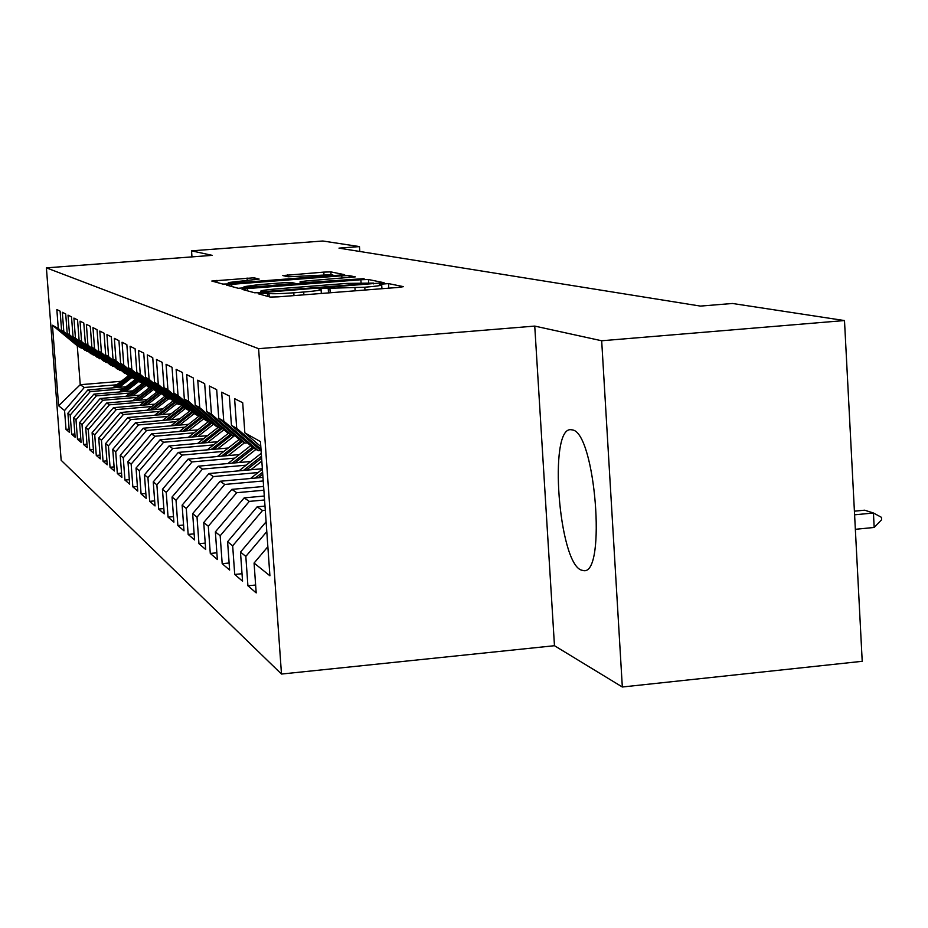 <?xml version="1.0" encoding="UTF-8"?>
<svg xmlns="http://www.w3.org/2000/svg" width="928" height="928" viewBox="0 0 928 928"><rect width="100%" height="100%" fill="white"/><g stroke="black" fill="none" stroke-linecap="round" stroke-linejoin="round"><path stroke-width="1.39" d="M262.056 293.202L258.181 293.758L270.222 297.064L278.11 296.856L398.205 287.436L403.506 286.659L388.484 283.597L379.366 284.281L381.675 284.803C381.768 285.476 376.13 286.288 364.785 287.228L322.782 288.457L319.023 289.002L321.076 289.524C321.076 290.22 315.288 291.044 303.676 292.018L293.782 292.796C280.72 293.735 272.449 293.967 268.981 293.468L262.056 293.202M581.125 570.047L583.898 570.685C606.518 573.852 595.289 433.376 572.611 429.931L570.465 429.664C548.552 428.922 558.679 561.811 581.125 570.047M254.017 277.808L211.804 281.033L222.882 284.084L229.982 283.864L344.636 274.7L330.832 271.881L323.802 272.113L282.796 275.558L288.214 276.799L332.746 274.665L319.464 276.474L247.44 282.042L228.334 282.553L259.144 279.073L254.017 277.808L254.156 279.757M338.987 248.136L700.42 306.089L732.505 303.479L844.492 320.554L601.68 340.762L534.748 326.088L258.599 348.684L46.4 267.856L212.199 255.362L191.528 250.838L322.805 241.002L359.461 246.593L338.987 248.136M247.405 288.573L242.08 289.35L254.597 292.772L262.218 292.564L384.076 282.715L368.416 279.514L360.876 279.746L247.405 288.573L247.567 290.847M238.229 288.283L226.444 285.047L231.698 284.328L341.759 275.813L349.032 275.581L355.296 276.869L305.231 281.056L300.08 281.764L303.978 282.68L364.078 278.644L238.229 288.283M258.599 348.684L281.486 674.053L61.167 460.288L46.4 267.856M255.629 585.034L247.915 585.788L256.186 592.899L254.075 563.041L269.909 575.789L260.455 441.624L244.841 432.877L242.695 402.729L234.598 398.669L236.71 428.33L231.443 425.384L229.344 396.024L221.676 392.184L223.741 421.08L218.741 418.284L216.688 389.679L209.403 386.036L211.433 414.19L206.689 411.533L204.67 383.658L197.757 380.19L199.74 407.647L195.228 405.118L193.256 377.94L186.679 374.634L188.628 401.43L184.324 399.017L182.398 372.488L176.123 369.344L178.037 395.502L173.942 393.205L172.04 367.291L166.066 364.298L167.933 389.853L164.024 387.66L162.168 362.349L156.461 359.484L158.294 384.459L154.57 382.371L152.737 357.616L147.285 354.879L149.095 379.308L145.522 377.313L143.736 353.092L138.516 350.482L140.279 374.378L136.868 372.464L135.105 348.777L130.106 346.272L131.846 369.657L128.574 367.824L126.846 344.636L122.055 342.235L123.772 365.133L120.628 363.382L118.935 340.657L114.341 338.36L116.012 360.795L113.007 359.113L111.337 336.852L106.929 334.637L108.576 356.63L105.688 355.018L104.04 333.198L99.806 331.064L101.43 352.64L98.646 351.074L97.034 329.684L92.962 327.63L94.552 348.789L91.872 347.292L90.294 326.296L86.374 324.336L87.94 345.088L85.364 343.65L83.798 323.048L80.028 321.146L81.571 341.527L79.089 340.135L77.558 319.916L73.915 318.084L75.435 338.094L73.034 336.748L71.526 316.889L68.022 315.126L69.519 334.776L67.21 333.488L65.714 313.977L62.327 312.272L63.8 331.586L61.573 330.333L60.111 311.17L56.84 309.523L58.29 328.5L81.293 348.116L77.279 345.796L80.237 384.702L84.286 387.498L116.766 384.784M247.915 585.788L245.827 556.417L240.48 552.102L266.104 521.803M242.022 573.736L234.714 574.444L242.556 581.183L240.48 552.102M234.714 574.444L232.673 545.826L227.592 541.743L257.149 506.816L265.002 506.096M229.123 563.006L222.186 563.667L229.622 570.059L227.592 541.743M222.186 563.667L220.18 535.769L215.366 531.895L244.18 497.872L264.283 496.028M216.874 552.81L210.285 553.436L217.349 559.514L215.366 531.895M210.285 553.436L208.313 526.222L203.731 522.534L231.849 489.358L263.61 486.469M205.227 543.1L198.952 543.692L205.68 549.48L203.731 522.534M198.952 543.692L197.026 517.14L192.664 513.625L220.122 481.261L262.972 477.375M194.138 533.855L188.164 534.424L194.578 539.934L192.664 513.625M188.164 534.424L186.273 508.486L182.12 505.145L208.939 473.535L262.369 468.733M183.57 525.039L177.874 525.573L183.999 530.828L182.12 505.145M177.874 525.573L176.018 500.238L172.051 497.037L198.267 466.181L250.873 461.471M173.49 516.629L168.061 517.128L173.896 522.151L172.051 497.037M168.061 517.128L166.24 492.362L162.446 489.311L188.071 459.14L239.296 454.592M163.862 508.579L158.665 509.054L164.244 513.857L162.446 489.311M158.665 509.054L156.878 484.834L153.248 481.91L178.327 452.412L228.242 448.004M154.651 500.888L149.686 501.34L155.034 505.934L153.248 481.91M149.686 501.34L147.935 477.63L144.455 474.834L169.012 445.985L217.674 441.705M145.847 493.51L141.091 493.94L146.206 498.348L144.455 474.834M141.091 493.94L139.362 470.74L136.033 468.06L160.08 439.814L207.547 435.661M137.402 486.446L132.843 486.864L137.75 491.074L136.033 468.06M132.843 486.864L131.15 464.128L127.96 461.564L151.508 433.898L197.85 429.873M129.317 479.672L124.944 480.066L129.642 484.103L127.96 461.564M124.944 480.066L123.273 457.782L120.211 455.323L143.295 428.226L188.558 424.316M121.545 473.164L117.346 473.535L121.87 477.421L120.211 455.323M117.346 473.535L115.71 451.704L112.764 449.338L135.395 422.785L179.626 418.969M114.086 466.9L110.049 467.26L114.399 470.995L112.764 449.338M110.049 467.26L108.437 445.846L105.618 443.572L127.809 417.542L171.054 413.842M106.917 460.891L103.031 461.228L107.207 464.824L105.618 443.572M103.031 461.228L101.454 440.232L98.728 438.039L120.512 412.508L162.806 408.9M100.015 455.103L96.28 455.428L100.305 458.884L98.728 438.039M96.28 455.428L94.726 434.814L92.104 432.703L113.494 407.659L154.883 404.144M93.38 449.523L89.784 449.836L93.658 453.166L92.104 432.703M89.784 449.836L88.253 429.606L85.724 427.576L106.72 402.984L147.239 399.55M86.988 444.152L83.52 444.454L87.255 447.656L85.724 427.576M83.52 444.454L82.012 424.583L79.576 422.623L100.201 398.483L139.884 395.131M80.817 438.967L77.476 439.257L81.072 442.354L79.576 422.623M77.476 439.257L75.992 419.734L73.637 417.844L93.902 394.133L132.797 390.874M74.866 433.968L71.642 434.246L75.122 437.227L73.637 417.844M71.642 434.246L70.18 415.06L67.906 413.238L87.824 389.946L125.953 386.756M69.124 429.13L66.016 429.397L69.368 432.286L67.906 413.238M66.016 429.397L64.566 410.547L58.615 405.756L52.444 325.229L58.29 328.5M88.264 351.457L84.808 350.158L61.573 330.333M63.8 331.586L87.197 351.55M121.255 381.292L80.237 384.702L58.615 405.756M64.566 410.547L84.286 387.498M94.424 354.995L90.84 353.661L67.21 333.488M69.519 334.776L93.31 355.088M87.824 389.946L90.236 391.604L123.273 388.832M70.18 415.06L90.236 391.604M100.804 358.672L97.092 357.28L73.034 336.748M75.435 338.094L99.656 358.765M93.902 394.133L96.396 395.85L130.024 393.031M75.992 419.734L96.396 395.85M107.416 362.477L103.565 361.027L79.089 340.135M81.571 341.527L106.221 362.57M100.201 398.483L102.776 400.258L137.019 397.37M82.012 424.583L102.776 400.258M114.283 366.421L110.281 364.924L85.364 343.65M87.94 345.088L113.042 366.525M106.72 402.984L109.4 404.828L144.269 401.882M88.253 429.606L109.4 404.828M121.406 370.516L117.253 368.961L91.872 347.292M94.552 348.789L120.118 370.632M113.494 407.659L116.267 409.573L151.786 406.545M94.726 434.814L116.267 409.573M128.818 374.784L124.503 373.16L98.646 351.074M101.43 352.64L127.484 374.889M120.512 412.508L123.401 414.503L159.593 411.406M101.454 440.232L123.401 414.503M136.52 379.216L135.128 379.332L132.031 377.534L105.688 355.018M108.576 356.63L135.128 379.332M127.809 417.542L130.813 419.618L167.713 416.44M108.437 445.846L130.813 419.618M144.548 383.821L143.098 383.937L139.873 382.069L113.007 359.113M116.012 360.795L143.098 383.937M135.395 422.785L138.516 424.931L176.158 421.683M115.71 451.704L138.516 424.931M152.9 388.623L151.392 388.751L148.028 386.802L120.628 363.382M123.772 365.133L151.392 388.751M143.295 428.226L146.543 430.476L184.939 427.147M123.273 457.782L146.543 430.476M161.611 393.634L160.034 393.762L156.542 391.732L128.574 367.824M131.846 369.657L160.034 393.762M151.508 433.898L154.895 436.241L194.08 432.819M131.15 464.128L154.895 436.241M170.706 398.854L169.058 398.994L165.404 396.871L136.868 372.464M140.279 374.378L169.058 398.994M160.08 439.814L163.606 442.25L203.615 438.747M139.362 470.74L163.606 442.25M180.206 404.306L178.489 404.457L174.661 402.242L145.522 377.313M149.095 379.308L178.489 404.457M169.012 445.985L172.689 448.526L213.568 444.918M147.935 477.63L172.689 448.526M190.136 410.002L188.338 410.164L184.347 407.844L154.57 382.371M158.294 384.459L188.338 410.164M178.327 452.412L182.178 455.068L223.95 451.368M156.878 484.834L182.178 455.068M200.529 415.976L198.638 416.138L194.462 413.714L164.024 387.66M167.933 389.853L198.638 416.138M188.071 459.14L192.096 461.912L234.819 458.119M166.24 492.362L192.096 461.912M211.41 422.228L209.438 422.391L205.065 419.85L173.942 393.205M178.037 395.502L209.438 422.391M198.267 466.181L202.478 469.081L246.175 465.172M176.018 500.238L202.478 469.081M222.836 428.771L220.76 428.956L216.166 426.288L184.324 399.017M188.628 401.43L220.76 428.956M208.939 473.535L213.347 476.586L258.077 472.549M186.273 508.486L213.347 476.586M234.83 435.661L232.65 435.847L227.824 433.051L195.228 405.118M199.74 407.647L232.65 435.847M220.122 481.261L224.738 484.451L263.227 480.959M197.026 517.14L224.738 484.451M247.44 442.888L245.143 443.085L240.074 440.15L206.689 411.533M211.433 414.19L245.143 443.085M231.849 489.358L236.71 492.71L263.877 490.228M208.313 526.222L236.71 492.71M260.722 450.498L258.297 450.718L252.961 447.621L218.741 418.284M223.741 421.08L258.297 450.718M244.18 497.872L249.284 501.398L264.561 499.983M220.18 535.769L249.284 501.398M231.443 425.384L261.104 450.822M236.71 428.33L260.988 449.152M257.149 506.816L262.52 510.528L265.292 510.272M232.673 545.826L262.52 510.528M244.841 432.877L260.803 446.577M245.827 556.417L266.8 531.605M359.786 251.465L359.461 246.593M191.528 250.838L191.968 256.894M534.748 326.088L554.468 645.714L622.328 686.998L601.68 340.762M622.328 686.998L862.216 661.304L844.492 320.554M554.468 645.714L281.486 674.053M82.325 348.035L81.293 348.116M77.279 345.796L52.444 325.229M254.075 563.041L267.856 546.72M262.508 291.74L373.601 283.098L347.072 283.4L278.029 288.782C266.58 289.722 260.803 290.545 260.687 291.218L262.508 291.74L262.566 292.54M258.181 284.71L244.052 286.659L263.842 286.16L295.301 283.388L291.462 282.472L284.154 282.692L258.181 284.71M855.349 529.308L874.176 527.464L873.434 512.998L864.641 510.191L854.41 511.177M854.595 514.82L873.434 512.998L881.472 517.348L881.6 519.75L874.176 527.464M262.612 486.562L263.564 485.808M250.514 478.512L262.392 469.15M258.193 477.816L262.752 474.231M262.612 472.259L255.212 478.082M250.838 469.777L261.824 461.135M238.96 470.844L261.278 453.293M246.291 470.183L261.615 458.13M261.487 456.251L243.438 470.438M239.273 462.515L255.989 449.372M227.928 463.524L250.676 445.66M234.923 462.898L253.773 448.085M252.486 447.215L232.209 463.142M228.218 455.578L244.551 442.749M217.372 456.541L239.204 439.408M224.066 455.95L242.44 441.519M241.118 440.754L221.467 456.182M217.639 448.943L234.552 435.684M207.269 449.86L228.334 433.341M213.672 449.291L231.594 435.232M230.33 434.501L211.19 449.512M207.524 442.598L223.95 429.722M197.583 443.468L218.092 427.414M203.719 442.934L221.653 428.875M220.006 428.516L201.341 443.143M197.826 436.52L213.649 424.131M188.303 437.343L208.278 421.718M194.184 436.833L212.094 422.808M210.749 422.286L191.899 437.03M188.535 430.685L203.777 418.76M179.394 431.474L199.056 416.104M185.032 430.986L202.292 417.484M201.364 416.695L182.839 431.184M179.603 425.094L194.312 413.586M170.833 425.848L190.6 410.396M176.25 425.384L192.896 412.368M192.003 411.603L174.139 425.558M171.03 419.711L185.414 408.471M162.597 420.442L181.656 405.548M167.806 419.99L183.872 407.438M183.013 406.708L165.787 420.164M162.794 414.549L176.9 403.529M154.674 415.245L173.084 400.884M159.686 414.816L175.311 402.613M174.383 401.998L157.748 414.978M154.86 409.573L168.699 398.785M147.053 410.246L164.824 396.384M151.879 409.828L167.179 397.892M166.216 397.346L150 409.99M147.227 404.794L161.53 393.634M139.71 405.432L156.96 391.976M144.35 405.037L159.338 393.356M158.41 392.822L142.552 405.188M139.873 400.177L153.758 389.354M132.623 400.792L149.501 387.649M137.1 400.409L152.157 388.681M150.893 388.461L135.36 400.56M132.774 395.734L146.23 385.259M125.79 396.326L142.297 383.473M130.106 395.954L145.093 384.285M144.165 383.856L128.424 396.105M125.93 391.442L138.968 381.304M119.19 392.01L135.534 379.297M123.354 391.662L137.878 380.364M137.182 379.772L121.742 391.802M119.329 387.301L131.973 377.476M112.81 387.846L129.201 375.109M116.835 387.51L130.918 376.571M130.245 376.002L115.281 387.649M269.213 296.786L268.981 293.468M293.979 295.614L293.782 292.796M303.874 294.837L303.676 292.018M328.524 292.9L328.21 288.306M330.206 292.772L329.927 288.712M355.146 290.812L354.96 288.005M364.971 290.035L364.785 287.228M388.797 288.167L388.484 283.597M267.658 296.357L267.426 293.062M361.062 282.576L360.876 279.746M368.613 282.472L368.416 279.514M373.578 283.875L373.532 283.179M261.012 292.656L260.919 291.311M231.849 286.543L231.698 284.328M341.922 278.214L341.759 275.813M349.172 277.646L349.032 275.581M300.301 283.829L300.162 281.799M304.036 283.539L303.978 282.68M287.889 276.73L287.761 274.885M323.965 274.549L323.802 272.113M331.006 274.456L330.832 271.881M217.082 282.483L216.932 280.349M247.231 280.291L247.068 278.017M321.343 293.457L321.088 289.722M381.942 288.712L381.698 285.012M373.648 283.864L373.601 283.144M260.791 292.668L260.687 291.218M300.22 283.829L300.08 281.764M244.157 288.179L244.052 286.659M295.359 284.212L295.301 283.446M228.439 283.98L228.334 282.553M332.839 275.906L332.758 274.792"/></g></svg>
